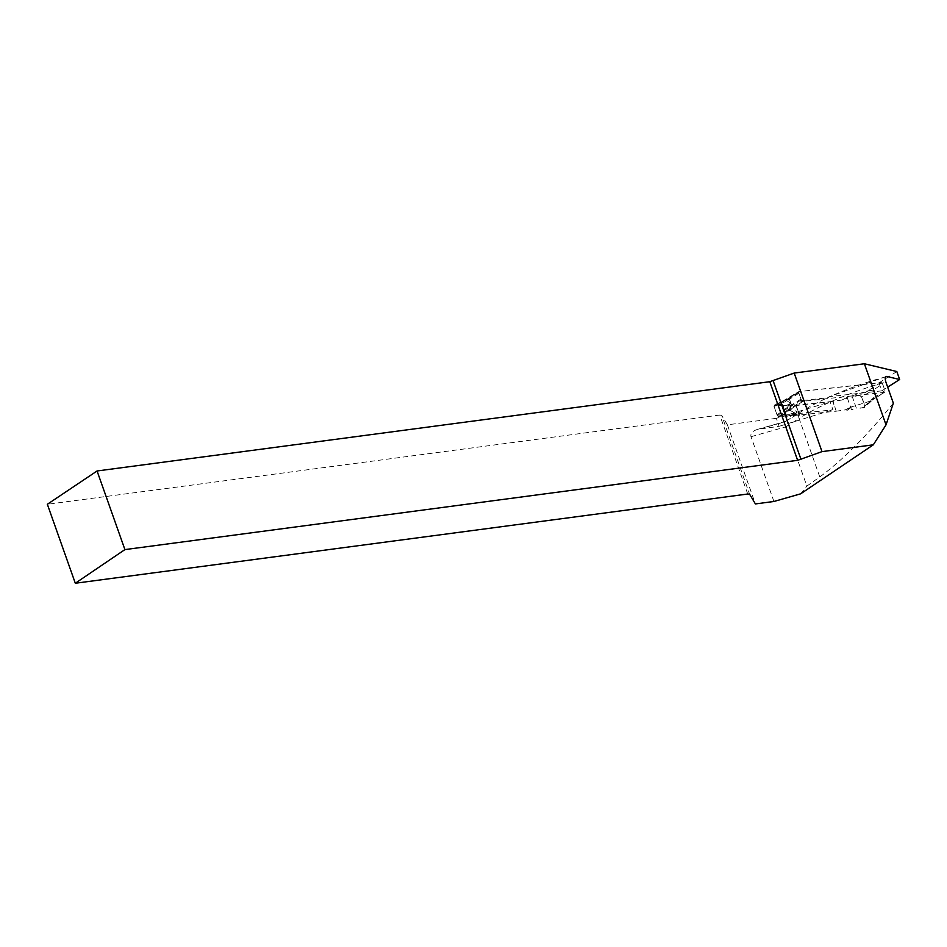 <?xml version="1.0" encoding="UTF-8"?>
<svg xmlns="http://www.w3.org/2000/svg" width="947" height="947" viewBox="0 0 947 947"><rect width="100%" height="100%" fill="white"/><g stroke="black" fill="none" stroke-linecap="round" stroke-linejoin="round"><path stroke-width="0.71" stroke-dasharray="4.74 3.55" d="M896.821 371.532L878.982 382.884L798.51 391.738L773.995 406.275L777.037 414.869L778.919 416.325L789.372 414.585L789.774 415.804L789.289 414.36L786.247 414.928L782.838 405.304L783.205 406.429L795.918 405.565L798.747 413.543A4.344 1.006 160.5 0 0 798.996 413.519L832.946 409.779L830.128 401.8L796.178 405.541A4.344 1.006 -19.5 0 1 795.918 405.565M773.936 501.472L751.007 436.721C750.261 433.501 752.439 431.051 757.541 429.37L779.156 426.304L776.327 418.325L830.128 401.8M776.327 418.325L727.391 424.824L721.614 415.188L749.574 494.156M747.728 494.014L719.767 415.046L721.614 415.188M719.767 415.046L47.35 504.278M782.838 405.304L773.995 406.275M878.982 382.884L881.799 390.862L830.117 396.544L827.607 397.776A90.592 21.047 160.5 0 0 799.552 412.703L796.522 414.632L798.747 413.543M779.156 426.304L832.946 409.779M751.007 436.721L785.892 426.813L785.465 421.462L798.593 413.543M893.352 403.173C867.132 435.561 842.617 460.147 819.782 476.945L806.88 486.095L785.892 426.813L799.067 418.432A6.96 4.759 -122.4 0 1 799.552 412.703M727.391 424.824L755.398 503.934M881.799 390.862L887.67 387.122M800.629 493.837L806.88 486.095M786.247 414.928L786.649 416.147L794.734 414.62L789.774 415.804M790.331 415.449L789.691 415.579M791.763 414.822L796.522 414.632M794.734 414.62L797.149 412.265M798.51 391.738A1.74 1.196 57.6 0 0 798.629 392.437L800.973 399.054A1.74 1.196 57.6 0 0 802.784 400.51L789.182 409.163L792.094 408.702L797.232 412.028M802.784 400.51L827.607 397.776M782.044 415.982L792.094 408.702M794.45 414.691L796.841 412.359L793.243 415.283M781.322 415.863L789.952 409.613M777.037 414.869L791.349 404.499L789.182 409.163M791.349 404.499L789.384 398.983L787.786 398.557M778.919 416.325L789.62 408.571M779.014 403.41L789.384 398.983M786.649 416.147L783.205 406.429M791.609 414.964L790.118 415.626M882.628 384.009L884.972 390.638A1.74 1.196 -122.4 0 1 884.285 392.366L803.068 401.303A1.74 1.196 -122.4 0 1 801.257 399.847L798.913 393.23A1.74 1.196 -122.4 0 1 799.599 391.502L880.805 382.552A1.74 1.196 -122.4 0 1 882.628 384.009L872.767 390.282L868.506 390.697L847.967 397.077M791.893 415.757L794.308 413.401L791.893 415.757L836.225 411.199L832.744 401.386L841.67 400.084L847.21 397.385M832.744 401.386L788.425 405.943L790.828 403.6M799.599 391.502L785.986 400.155L790.923 403.363M868.506 390.697L859.627 395.373L852.312 396.769L856.301 408.05C859.947 408.571 862.8 408.015 864.871 406.37C863.901 401.777 862.161 398.107 859.627 395.373L861.51 396.829L872.767 390.282M873.383 390.555L875.336 396.083L871.915 400.332L884.652 392.236M803.068 401.303L789.455 409.956L794.533 412.951L791.609 415.84M836.225 411.199L833.029 401.35M845.15 409.897L850.69 407.198L845.15 409.897L836.497 411.164M850.69 407.198L847.305 410.158L851.542 409.838L847.482 398.356L852.312 396.769L856.301 408.05L851.542 409.838M884.285 392.366L870.672 401.019L851.436 406.89M870.672 401.019L864.019 407.778L856.301 408.05M785.986 400.155L786.969 399.445M786.874 399.492L774.492 404.783L782.53 404.452L786.531 415.733L779.203 417.118L777.321 415.674L774.054 406.452L774.812 404.712L786.484 399.717L789.052 399.492L791.621 405.304L789.455 409.956M842.013 399.977L847.908 397.113M859.627 395.373L852.312 396.769M848.619 396.805L843.682 399.161L847.482 398.356M845.517 409.897L847.305 410.158M861.51 396.829L864.777 406.038L864.019 407.778L873.383 399.255M864.777 406.038L875.336 396.083M782.53 404.452L782.861 405.47L786.543 405.517L790.485 403.576L788.093 405.92L786.543 405.517M782.861 405.47L786.933 416.952L790.402 416.42M786.531 415.733L786.933 416.952M774.054 406.452L789.668 399.776M777.321 415.674L791.621 405.304M779.203 417.118L789.905 409.364M760.24 428.813L786.152 421.451M819.782 476.945L799.067 418.432A93.966 21.828 -19.5 0 1 885.871 382.043M885.694 376.87A87.006 20.207 160.5 0 0 830.117 396.544M796.178 405.541L798.996 413.519M793.03 415.342L797.374 411.803M798.629 392.437L788.78 398.699M800.973 399.054L791.124 405.316M880.805 382.552L867.203 391.206M884.972 390.638L875.111 396.9M798.913 393.23L789.052 399.492M801.257 399.847L791.396 406.121M847.589 410.169L852.099 406.606M799.611 415.224L796.131 405.423M786.282 405.482L791.065 403.138M799.351 415.248L795.871 405.446M790.189 416.491L794.533 412.951M797.232 413.981L785.465 421.462M886.285 376.492L828.874 396.876M757.541 429.37L785.608 421.391M786.484 399.729L799.232 391.62M843.457 399.232L848.027 397.053"/><path stroke-width="1.42" d="M887.67 387.122L899.65 379.51L896.821 371.532L864.386 363.755L794.19 373.071L769.793 381.7L97.068 470.979L47.35 504.278L75.31 583.245L124.909 549.603L797.634 460.325L822.008 451.624L873.312 444.818L886.025 424.86L893.352 403.173L885.871 382.043C884.758 377.889 885.161 376.042 887.09 376.504L886.285 376.492M75.31 583.245L747.728 494.014L749.574 494.156L755.398 503.934L773.936 501.472L800.629 493.837L873.312 444.818M899.65 379.51L887.09 376.504A87.006 20.207 160.5 0 0 885.694 376.87M886.025 424.86L864.386 363.755M822.008 451.624L794.19 373.071M97.068 470.979L124.909 549.603M800.996 459.402L773.154 380.777M769.793 381.7L797.634 460.325"/></g></svg>
